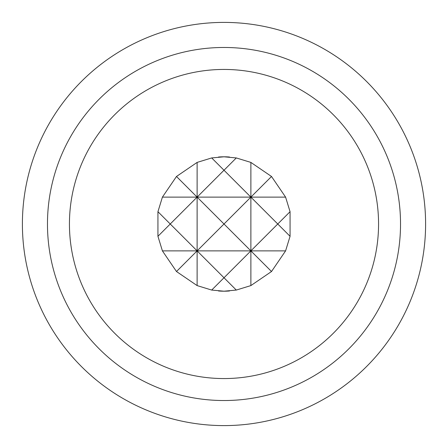 <?xml version="1.0" encoding="UTF-8"?>
<svg xmlns="http://www.w3.org/2000/svg" width="448" height="448" viewBox="0 0 448 448"><rect width="100%" height="100%" fill="white"/><g stroke="black" fill="none" stroke-linecap="round" stroke-linejoin="round"><path stroke-width="0.67" d="M224 69.44A154.56 154.56 0 0 0 69.44 224A154.56 154.56 0 0 0 224 378.56A154.56 154.56 0 0 0 378.56 224A154.56 154.56 0 0 0 224 69.44M218.501 290.976A67.2 67.2 0 0 0 224 291.2L211.697 290.063L197.12 285.589L176.484 271.516L162.411 250.88L157.937 236.303L157.937 211.697L162.411 197.12L176.484 176.484L197.12 162.411L211.697 157.937L224 156.8A67.2 67.2 0 0 0 218.501 157.024M224 22.4A201.6 201.6 0 0 1 425.6 224A201.6 201.6 0 0 1 224 425.6A201.6 201.6 0 0 1 22.4 224A201.6 201.6 0 0 1 224 22.4M224 47.471A176.529 176.529 0 0 1 400.529 224A176.529 176.529 0 0 1 224 400.529A176.529 176.529 0 0 1 47.471 224A176.529 176.529 0 0 1 224 47.471M211.697 290.063L224 277.76L197.12 250.88L176.484 271.516M197.12 285.589L197.12 197.12L224 170.24L211.697 157.937M229.499 157.024A67.2 67.2 0 0 0 224 156.8L236.303 157.937L250.88 162.411L271.516 176.484L285.589 197.12L290.063 211.697L290.063 236.303L285.589 250.88L271.516 271.516L250.88 285.589L250.88 250.88L224 277.76L236.303 290.063L224 291.2A67.2 67.2 0 0 0 229.499 290.976M250.88 285.589L236.303 290.063M271.516 271.516L250.88 250.88L277.76 224L290.063 236.303M176.484 176.484L197.12 197.12L197.12 162.411M236.303 157.937L224 170.24L250.88 197.12L250.88 162.411M290.063 211.697L277.76 224L250.88 197.12L271.516 176.484M157.937 236.303L170.24 224L157.937 211.697M162.411 197.12L197.12 197.12L170.24 224L197.12 250.88L224 224L197.12 197.12L285.589 197.12M162.411 250.88L285.589 250.88M250.88 250.88L250.88 197.12L224 224L250.88 250.88"/></g></svg>
